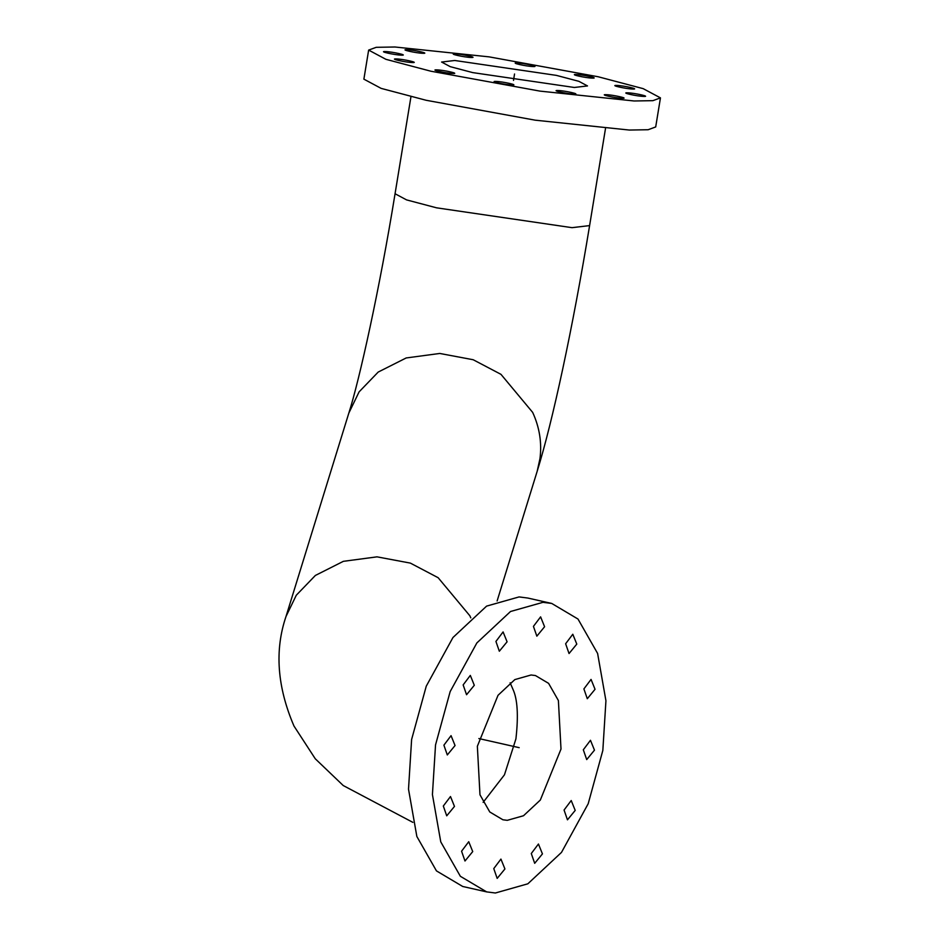 <?xml version="1.0" encoding="UTF-8"?>
<svg xmlns="http://www.w3.org/2000/svg" width="940" height="940" viewBox="0 0 940 940"><rect width="100%" height="100%" fill="white"/><g stroke="black" fill="none" stroke-linecap="round" stroke-linejoin="round"><path stroke-width="1.41" d="M396.398 58.938C388.761 58.609 405.575 62.404 412.331 62.545C419.969 62.874 403.143 59.079 396.398 58.938L394.636 59.15M436.877 69.877C429.239 69.537 446.065 73.332 452.81 73.473C460.447 73.814 443.621 70.018 436.877 69.877L435.114 70.077M496.026 81.427C488.401 81.099 505.215 84.894 511.971 85.035C519.597 85.364 502.782 81.569 496.026 81.427L494.276 81.639M558.008 90.51C550.382 90.169 567.196 93.965 573.952 94.106C581.578 94.447 564.764 90.651 558.008 90.51L556.257 90.722M606.218 94.681C598.58 94.341 615.406 98.136 622.151 98.277C629.788 98.618 612.962 94.823 606.218 94.681L604.455 94.881M627.72 92.825C620.095 92.484 636.909 96.279 643.665 96.421C651.291 96.761 634.477 92.966 627.72 92.825L625.958 93.025M616.769 85.434C609.132 85.105 625.958 88.9 632.702 89.041C640.34 89.371 623.514 85.575 616.769 85.434L615.007 85.646M576.29 74.507C568.653 74.166 585.479 77.961 592.223 78.102C599.861 78.443 583.035 74.648 576.29 74.507L574.528 74.707M517.129 62.945C509.504 62.604 526.318 66.411 533.074 66.54C540.7 66.881 523.885 63.086 517.129 62.945L515.379 63.156M455.148 53.874C447.511 53.533 464.337 57.328 471.081 57.469C478.719 57.81 461.893 54.003 455.148 53.874L453.386 54.074M385.435 51.559C377.81 51.218 394.624 55.014 401.38 55.154C409.006 55.495 392.191 51.7 385.435 51.559L383.685 51.759M406.938 49.703C399.312 49.362 416.126 53.157 422.882 53.298C430.508 53.639 413.694 49.844 406.938 49.703L405.187 49.902M454.478 806.403L450.483 796.533L443.316 806.027L446.723 815.826L454.478 806.403M455.054 745.538L451.059 735.656L443.903 745.161L447.299 754.961L455.054 745.538M474.301 685.284L470.317 675.414L463.15 684.919L466.557 694.719L474.301 685.284M507.083 641.809L503.088 631.927L495.932 641.433L499.328 651.232L507.083 641.809M544.589 626.733L540.606 616.863L533.438 626.369L536.846 636.168L544.589 626.733M576.784 644.111L572.801 634.241L565.633 643.747L569.041 653.547L576.784 644.111M595.043 689.29L591.048 679.42L583.893 688.926L587.3 698.726L595.043 689.29M594.468 750.167L590.473 740.285L583.317 749.791L586.713 759.591L594.468 750.167M575.21 810.409L571.215 800.539L564.059 810.033L567.466 819.833L575.21 810.409M542.439 853.896L538.444 844.014L531.288 853.52L534.684 863.32L542.439 853.896M472.726 851.581L468.743 841.711L461.575 851.205L464.983 861.005L472.726 851.581M504.921 868.959L500.938 859.09L493.77 868.595L497.178 878.395L504.921 868.959M551.733 603.445L527.822 598.052L519.068 596.923L486.603 606.112L452.951 637.532L426.255 686.188L411.614 739.486L408.512 789.189L416.855 836.494L436.454 870.886L462.715 886.479L486.626 891.884L495.38 893L527.845 883.812L561.497 852.392L588.193 803.747L602.834 750.437L605.936 700.746L597.605 653.441L577.994 619.037L551.733 603.445L542.979 602.329L510.514 611.505L476.862 642.936L450.166 691.582L435.537 744.891L432.423 794.582L440.766 841.888L460.365 876.292L486.626 891.884M368.645 50.09L363.886 79.16L381.147 88.383L426.137 100.275L535.189 120.179L629.354 130.049L648.13 129.732L655.697 126.947L660.456 97.877L643.195 88.654L598.192 76.763L489.153 56.87L394.988 47L376.212 47.317L368.645 50.09L385.905 59.314L430.896 71.217L539.948 91.11L634.112 100.98L652.889 100.662L660.456 97.877M454.772 60.489L441.6 62.04L450.225 66.658L472.726 72.603L574.328 87.479L587.5 85.94L578.876 81.322L556.374 75.376L454.772 60.489M477.356 746.278L498.024 695.295L514.85 679.585L531.077 674.991L535.459 675.555L548.596 683.357L558.395 700.547L561.004 749.051L540.336 800.034L523.51 815.744L507.283 820.326L502.9 819.774L489.775 811.972L479.976 794.782L477.356 746.278M412.331 62.545L414.094 62.334M452.81 73.473L454.572 73.273M511.971 85.035L513.722 84.823M573.952 94.106L575.715 93.906M622.151 98.277L623.913 98.077M643.665 96.421L645.416 96.221M632.702 89.041L634.465 88.83M592.223 78.102L593.986 77.891M533.074 66.54L534.825 66.341M471.081 57.469L472.844 57.258M401.38 55.154L403.131 54.943M422.882 53.298L424.645 53.087M513.499 80.417L514.544 73.99M519.186 747.664L478.86 738.558M510.138 682.793L512.841 689.055C517.529 698.984 518.551 715.587 515.919 738.875L504.463 774.807L483.137 802.361M412.86 822.359L343.241 785.546L315.264 758.768L293.973 726.021C277.159 686.788 274.504 650.28 286.007 616.487L348.822 413.106L359.092 391.874L378.197 372.064L406.197 357.952L439.803 353.464L473.184 359.738L500.961 374.332L532.663 412.39C539.572 427.488 541.992 442.916 539.96 458.661L537.175 471.293C552.544 421.954 572.73 328.354 589.603 225.6L605.489 128.569M348.822 413.106C359.35 380.324 379.619 289.085 395.059 193.746L406.562 199.891L436.56 207.822L572.037 227.668L589.603 225.6M286.007 616.487L296.276 595.243L315.382 575.445L343.382 561.321L376.987 556.844L410.369 563.107L438.146 577.712L469.847 615.759L470.787 617.85M537.175 471.293L497.119 600.954M395.059 193.746L410.956 96.703"/></g></svg>
